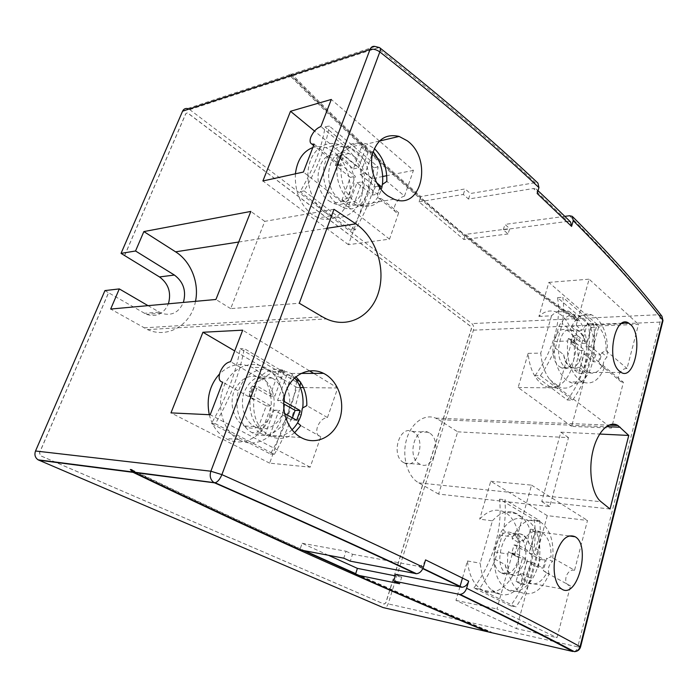 <?xml version="1.0" encoding="UTF-8"?>
<svg xmlns="http://www.w3.org/2000/svg" width="698" height="698" viewBox="0 0 698 698"><rect width="100%" height="100%" fill="white"/><g stroke="black" fill="none" stroke-linecap="round" stroke-linejoin="round"><path stroke-width="0.52" stroke-dasharray="3.49 2.62" d="M296.563 382.05L240.234 348.703C235.845 373.16 226.231 398.096 211.407 423.494L270.353 454.005C284.365 429.776 293.108 405.791 296.563 382.05L300.201 381.815M295.682 379.136L244.248 348.581L240.234 348.703M270.353 454.005L274.358 454.354L215.333 423.721C230.235 398.209 239.876 373.16 244.248 348.581M274.358 454.354C287.515 431.687 296.048 409.063 299.957 386.483M211.407 423.494L215.333 423.721M378.08 166.918L373.962 167.782C371.668 187.352 364.051 208.248 351.111 230.462L355.186 229.86C368.178 207.55 375.812 186.567 378.08 166.918L329.168 125.893L325.067 126.975C322.048 146.929 313.734 168.506 300.105 191.706L304.145 190.894C317.834 167.607 326.175 145.934 329.168 125.893M355.186 229.86L304.145 190.894M351.111 230.462L300.105 191.706M373.962 167.782L325.067 126.975M581.05 357.385C577.839 366.145 572.918 369.626 566.296 367.837L564.159 366.581C558.531 360.395 557.179 351.635 560.093 340.301C562.667 331.733 566.488 328.313 571.549 330.049L573.948 331.576C580.448 337.823 582.813 346.426 581.05 357.385M559.464 366.616L561.55 367.863C574.533 374.285 581.53 340.86 569.271 331.742L566.785 330.233C553.924 323.828 546.918 357.908 559.464 366.616M558.758 326.577L571.898 326.027C577.333 315.88 583.947 312.163 591.756 314.859L596.328 317.756C605.131 326.83 608.7 339.909 607.033 356.975C603.246 360.962 602.322 364.635 604.259 368.012C598.936 380.471 591.738 385.139 582.647 382.033L579.288 379.974C570.214 371.58 566.348 358.598 567.683 341.034L554.535 341.418L558.758 326.577C564.211 316.534 570.851 312.844 578.694 315.513L583.284 318.375C604.468 334.726 592.288 393.314 569.551 381.963L566.174 379.93C557.074 371.624 553.191 358.789 554.535 341.418M570.563 330.442L577.202 329.831L579.672 331.367C582.586 333.932 584.575 337.832 585.639 343.05C584.095 337.858 581.835 333.967 578.86 331.393L576.469 329.866L570.563 330.442L562.3 323.532C563.818 314.213 563.993 305.471 562.841 297.304L593.562 323.916C594.844 331.951 594.809 340.511 593.466 349.593L585.639 343.05M537.163 193.477C537.739 191.365 537.399 189.856 536.125 188.94L533.473 188.504L567.823 221.388L503.302 229.764L508.065 233.97L509.723 228.63L465.522 234.371C503.686 265.572 540.688 293.657 576.539 318.628L578.232 320.757L576.731 320.827L575.047 318.698C488.975 258.155 400.512 186.619 291.808 76.108L288.963 74.59L290.481 74.084C336.986 121.496 380.34 162.608 420.545 197.429L420.85 196.539L465.147 188.931L470.304 193.521L535.261 182.684L537.949 183.138M355.596 573.948C402.685 594.775 447.401 614.013 489.76 631.655L488.504 631.917M403.732 462.626C390.514 455.951 399.134 424.925 412.256 431.408L413.521 432.053C426.495 439.042 417.866 469.649 404.613 463.079L403.732 462.626M429.331 432.917L428.066 432.263C414.952 425.693 406.315 457.216 419.542 463.978L420.423 464.432C433.676 471.089 442.296 440.002 429.331 432.917M272.761 378.447L272.08 378.072C260.188 373.404 250.94 377.95 244.344 391.683C239.466 404.543 244.283 420.885 254.456 426.53L254.918 426.792C265.336 432.42 278.275 425.763 282.795 412.98C287.463 400.286 282.882 384.275 272.761 378.447M262.317 378.412L261.645 378.037C249.788 373.43 240.566 377.915 233.996 391.491C229.145 404.194 233.943 420.336 244.073 425.928L244.536 426.181C254.927 431.748 267.823 425.178 272.333 412.553C276.984 399.998 272.421 384.179 262.317 378.412M294.652 377.88L291.816 375.027L286.817 375.027L279.244 370.533L284.234 370.507C273.337 367.157 263.957 370.856 256.114 381.605L250.085 388.777L249.352 392.04L251.385 392.075C247.738 408.452 251.254 421.548 261.933 431.364L256.977 431.05L260.773 433.545L264.839 435.229L269.803 435.561C277.9 437.742 285.299 435.822 292.008 429.794M274.977 372.427L273.956 371.86C261.462 365.115 245.242 372.706 239.283 388.899C233.158 404.997 239.17 425.483 251.856 432.586L252.624 433.013C265.737 440.002 281.87 431.547 287.48 415.598C293.273 399.753 287.611 379.799 274.977 372.427M354.567 156.745C373.142 170.792 363.876 210.177 343.782 201.329L339.106 198.633C320.068 185.249 329.09 144.922 348.948 153.481L354.567 156.745M328.514 200.588L333.182 203.249C353.24 211.965 362.498 172.982 343.948 159.127L338.338 155.916C318.506 147.496 309.502 187.387 328.514 200.588M353.999 203.938L356.207 204.968C368.64 208.51 377.138 202.961 381.693 188.32L379.738 188.687L378.368 192.037C377.164 195.571 377.391 197.717 379.04 198.45L381.204 198.546C375.594 205.814 368.605 207.978 360.255 205.046L354.549 201.687C344.69 192.953 340.196 181.044 341.069 165.976L338.617 165.723L336.096 161.945L337.771 161.57L342.151 151.361C347.7 143.98 354.549 141.589 362.698 144.198L366.476 145.995L358.493 167.808L343.678 155.628L340.467 164.231L355.369 176.341L347.211 198.598L342.16 199.523L348.939 204.828L353.999 203.938L362.053 181.777L377.356 194.21L379.677 187.718M356.495 151.527C379.695 169.221 368.055 218.448 342.831 207.306L337.125 204.017C327.004 196.295 321.211 178.941 324.308 165.068C328.749 150.253 337.082 144.346 349.305 147.348L356.495 151.527M376.58 182.693L365.141 173.287L373.037 151.562L367.968 152.705L361.416 147.173L366.476 145.995M379.738 188.687L382.408 184.595M525.184 560.546C520.691 571.994 514.382 576.408 506.259 573.782L505.963 573.616C499.768 568.538 498.259 559.866 501.426 547.59C505.02 535.89 510.273 531.379 517.166 534.049L517.331 534.145C524.643 539.423 527.26 548.227 525.184 560.546M501.452 572.927C516.564 581.609 527.74 540.95 512.541 533.473L512.376 533.377C497.665 524.067 485.695 565.11 501.147 572.77L501.452 572.927M543.358 570.676L546.787 572.979C541.456 582.568 535.218 585.91 528.098 583.005L527.644 582.751C521.101 578.241 518.073 569.865 518.553 557.615L514.531 554.962L518.152 542.241L523.195 541.247C528.709 532.146 534.851 529.136 541.613 532.225L541.892 532.382C548.331 536.875 551.368 545.068 550.992 556.952L546.639 558.217L543.358 570.676L549.204 573.861C541.918 590.403 532.539 596.615 521.074 592.506L520.228 592.044C510.465 585.09 506.338 572.421 507.856 554.029L494.542 551.917L499.349 535.061C507.167 520.516 516.241 515.456 526.571 519.905L527.173 520.237C538.062 526.589 542.904 547.66 537.896 565.86C533.054 584.147 519.138 595.769 507.786 589.976L506.949 589.522C497.15 582.621 493.015 570.091 494.542 551.917M499.349 535.061L512.655 536.954C520.455 522.226 529.512 517.096 539.807 521.572L540.409 521.912C550.53 529.459 554.544 542.651 552.458 561.48L546.639 558.217M549.204 573.861C547.415 569.402 548.497 565.275 552.458 561.48M513.152 535.924C516.494 533.56 519.748 533.202 522.915 534.851L523.09 534.947C526.248 536.849 528.447 540.296 529.703 545.26C527.985 540.235 525.524 536.753 522.313 534.834L522.139 534.738C519.024 533.106 516.031 533.499 513.152 535.924L503.502 530.471C505.3 519.801 505.753 509.566 504.872 499.759L539.641 520.542C540.688 530.105 540.418 540.069 538.83 550.417L529.703 545.26M554.116 384.336L549.806 379.625L559.639 387.111L554.116 384.336M563.714 354.811C564.551 361.503 567.055 365.831 571.217 367.802C573.782 368.806 576.382 368.561 579.026 367.087C576.74 368.561 574.393 368.797 571.976 367.802C567.954 365.839 565.197 361.512 563.714 354.811L555.329 348.075C551.481 357.629 546.508 366.816 540.409 375.655L535.078 375.655L567.387 400.006C576.164 387.818 582.411 374.992 586.137 361.529C589.731 348.101 590.456 335.633 588.318 324.142L593.562 323.916M535.078 375.655C544.161 362.995 550.696 349.742 554.692 335.895C558.557 322.083 559.508 309.336 557.545 297.653L588.318 324.142M495.519 592.951L491.087 589.714L500.946 594.6L495.519 592.951M505.169 564.621C506.006 569.367 507.935 572.665 510.953 574.489C514.33 576.286 517.968 575.937 521.877 573.459C518.44 576.025 515.045 576.408 511.713 574.629C508.641 572.788 506.46 569.455 505.169 564.621L495.283 559.395C491.06 569.9 485.738 579.759 479.317 588.999L473.942 587.952L510.596 605.847C519.94 593.003 526.72 578.947 530.942 563.687C535.026 548.427 536.151 533.822 534.319 519.879L539.641 520.542M473.942 587.952C483.618 574.585 490.738 560.014 495.283 544.248C499.698 528.482 501.103 513.458 499.515 499.166L534.319 519.879M239.475 440.072C255.25 448.273 274.471 438.108 281.128 419.245C288.012 400.504 281.311 376.964 266.243 368.169L264.856 367.401C249.997 359.496 230.628 368.396 223.447 387.565C216.057 406.62 223.168 430.928 238.28 439.417L239.475 440.072M209.278 414.699C212.07 425.606 217.602 433.537 225.873 438.492L227.059 439.138C242.756 447.235 261.916 437.227 268.547 418.634C275.405 400.155 268.721 376.937 253.714 368.265L252.336 367.514C240.697 362.131 229.764 364.26 219.538 373.901M324.361 212.018L331 215.795C344.384 221.048 357.847 211.965 361.695 195.929C365.656 179.962 359.549 159.563 347.578 149.651L338.818 144.617C325.905 140.08 312.477 149.232 308.891 165.827C305.192 182.353 312.215 202.952 324.361 212.018M295.402 173.811C294.591 190.999 300 204.47 311.648 214.225L318.271 217.933C331.62 223.09 345.065 214.103 348.904 198.267C352.856 182.501 346.758 162.381 334.813 152.626L326.062 147.688C321.542 146.196 317.136 146.152 312.826 147.548M462.477 578.04L467.459 561C468.916 575.126 473.75 584.776 481.978 589.941L483.068 590.525C496.13 596.991 512.044 583.973 517.567 563.583C523.273 543.28 517.759 519.748 505.3 512.533L504.497 512.088C496.069 508.083 487.797 510.439 479.683 519.164L492.43 520.83L480.224 563.181C481.323 574.943 484.944 583.79 491.087 589.714M492.43 520.83C498.852 513.641 505.622 510.709 512.742 512.027L517.68 514.042L522.697 517.899C544.021 538.045 527.295 599.661 500.946 594.6M571.583 426.373L518.143 387.503L528.124 353.363C529.503 367.628 534.083 377.915 541.875 384.24L545.662 386.456C557.135 391.465 569.367 380.497 573.137 362.847C577.01 345.248 571.941 323.968 561.558 315.234L556.175 311.971C550.085 309.746 544.335 311.238 538.908 316.438L548.855 282.385L598.936 325.931L638.504 324.326L627.022 368.483C620.321 368.186 615.278 379.04 620.906 381.701L623.427 382.312L611.527 428.083L571.583 426.373L598.936 325.931M538.908 316.438L551.525 315.793C556.934 310.54 562.667 309.04 568.73 311.291L573.739 314.615L578.529 319.51C596.79 342.788 582.516 396.098 559.639 387.111M300.384 387.53L296.938 387.477L269.655 463.158L310.2 467.163L320.783 436.73C316.962 435.814 315.862 432.481 317.477 426.748C319.859 421.069 323.183 418.006 327.458 417.544L306.815 405.643M301.196 414.76L298.849 414.664L297.618 422.796M298.849 414.664L302.409 408.103M251.385 392.075L256.576 381.876L262.282 379.965L230.584 361.686M256.576 381.876L256.114 381.605M382.722 176.489L372.252 178.575L348.415 244.693L389.519 239.144L398.698 212.742L396.377 212.497C394.274 211.372 393.785 209.042 394.894 205.509C397.014 200.492 400.216 197.342 404.5 196.077L386.814 181.367M342.151 151.361L336.593 157.975L336.096 161.945M342.395 151.571L347.918 149.014L320.897 126.53M262.282 379.965C271.051 370.699 280.596 368.527 290.926 373.439L295.804 376.859M294.617 432.69C286.651 439.042 278.249 440.089 269.419 435.831L268.599 435.378C257.396 427.787 252.484 415.834 253.863 399.518C250.739 398.986 249.238 396.49 249.352 392.04M347.918 149.014C353.336 143.282 359.627 141.615 366.79 144.015L374.276 148.543M598.073 326.332L594.932 324.343C590.011 322.528 585.657 324.491 581.879 330.233L576.967 331.69L573.616 342.735L574.934 343.765L577.586 344.411C577.002 356.39 579.776 365.229 585.91 370.926L588.431 372.488C594.033 374.538 598.753 372.078 602.61 365.098L599.128 363.78L601.868 352.638L606.117 350.771C606.3 339.917 603.622 331.768 598.073 326.332M284.234 370.507L274.838 396.159L257.658 386.387L253.932 396.368L271.217 406.027L261.933 431.364M347.211 198.598C338.373 188.085 335.223 175.739 337.771 161.57M573.616 342.735L568.416 338.443L567.683 341.034M518.143 387.503L558.714 387.931L572.142 339.909L577.586 344.411M572.142 339.909L568.416 338.443M355.692 573.643C403.313 594.722 448.5 614.179 491.279 632.004L488.757 632.03M131.704 469.675C193.869 499.663 250.05 526.03 300.245 548.75L299.87 549.85M290.481 74.084L293.317 75.62C338.844 121.976 381.352 162.285 420.85 196.539M489.76 631.655L491.279 632.004M289.766 74.765L187.535 108.565L189.76 109.63L471.865 323.593C473.558 325.207 474.082 327.397 473.427 330.18L388.167 603.883C386.989 606.92 385.296 608.15 383.089 607.565M457.687 431.835L568.512 437.637L549.745 506.547L438.597 494.079L457.687 431.835L438.588 419.646L606.178 426.653M574.55 570.257C566.113 568.486 561.838 584.706 570.484 585.884L557.021 637.675L516.485 628.645L547.267 515.63L587.498 520.464L574.55 570.257L550.992 556.952M124.567 255.529L185.738 113.695L187.396 112.823L470.836 326.516L471.351 328.714L385.741 602.854L384.048 604.084L40.362 455.698L39.498 452.749L108.522 292.724L146.467 314.379C156.527 317.398 163.847 313.873 168.41 303.796M564.856 216.354L504.977 224.398L509.723 228.63M104.944 290.586L108.522 292.724M148.02 305.654L161.282 313.201C171.42 316.281 178.784 312.695 183.382 302.435M514.531 554.962L508.519 551.69L512.236 554.168L518.553 557.615M269.655 463.158L170.984 412.884M296.938 387.477L234.711 350.928M348.415 244.693L262.893 180.974M372.252 178.575L314.545 131.067M547.267 515.63L490.755 481.245L479.683 519.164M459.973 586.625L455.951 600.385L516.485 628.645M512.655 536.954L512.123 538.856L516.852 537.661L523.195 541.247M508.519 551.69L507.856 554.029M512.236 554.168L496.915 608.953L557.021 637.675M455.951 600.385L496.915 608.953M467.459 561L480.224 563.181M490.755 481.245L531.536 485.127L516.852 537.661M571.898 326.027L571.583 327.17L576.19 325.416L589.121 279.183L638.504 324.326M528.124 353.363L540.767 353.118C541.683 363.972 544.693 372.811 549.806 379.625M551.525 315.793L540.767 353.118M548.855 282.385L589.121 279.183M333.993 209.295L264.769 221.353L230.689 308.638L299.285 303.246M610.052 508.999L541.744 501.583L560.843 432.175L568.512 437.637M560.843 432.175L599.643 434.043M541.744 501.583L549.745 506.547M438.597 494.079L418.756 482.885C407.615 476.778 401.769 456.989 406.367 440.106C410.825 423.163 424.401 413.347 435.648 418.119L438.588 419.646M195.501 301.335C191.427 324.483 168.139 339.027 147.505 329.596L110.668 309.048M230.689 308.638L215.926 299.477M264.769 221.353L250.826 211.424M571.583 327.17L576.967 331.69M576.19 325.416L581.879 330.233M604.259 368.012L599.128 363.78M601.868 352.638L607.033 356.975M606.117 350.771L627.022 368.483M602.61 365.098L623.427 382.312M558.714 387.931L611.527 428.083M531.536 485.127L587.498 520.464M546.787 572.979L570.484 585.884M518.152 542.241L512.123 538.856M341.069 165.976L314.135 144.128M398.698 212.742L381.204 198.546M389.519 239.144L303.412 172.048M404.5 196.077L413.425 170.399L379.45 141.04M379.389 140.987L331.297 99.448M413.425 170.399L386.762 175.687M253.863 399.518L222.706 382.19M320.783 436.73L300.777 425.597M310.2 467.163L210.203 414.743M327.458 417.544L337.736 388.018L313.69 373.386M309.484 370.83L242.686 330.171M337.736 388.018L303.456 387.565M569.106 311.448L578.529 319.51M512.742 512.027L522.697 517.899M479.317 588.999L515.944 606.937L510.596 605.847M521.877 573.459L531.213 578.406C527.226 588.554 522.13 598.055 515.944 606.937M499.515 499.166L504.872 499.759M495.283 559.395L503.502 530.471M531.213 578.406L538.83 550.417M540.409 375.655L572.665 400.12L567.387 400.006M579.026 367.087L586.974 373.465C583.327 382.722 578.555 391.604 572.665 400.12M557.545 297.653L562.841 297.304M555.329 348.075L562.3 323.532M586.974 373.465L593.466 349.593M532.103 562.178L542.992 568.137L545.138 560.171L534.302 554.125L540.182 532.591L535.514 529.861L529.573 551.49L519.094 545.644L516.817 553.811L527.356 559.578L521.074 582.429L525.891 584.924L532.103 562.178L527.095 561.366L538.001 567.308L542.992 568.137M302.67 408.243L302.74 407.737M269.803 435.561L278.973 410.354L284.479 413.434M283.789 401.254L282.542 400.539L291.816 375.027M124.645 255.573L185.86 113.661L187.518 112.779L470.958 326.516L471.482 328.706L385.863 602.889L384.17 604.11L40.467 455.707L39.603 452.758L108.635 292.706M576.731 320.827C489.385 259.604 399.701 187.291 288.963 74.59M508.065 233.97L463.865 239.519L419.027 201.862L420.545 197.429L465.252 235.226C504.096 266.95 541.753 295.463 578.232 320.757M463.865 239.519L465.522 234.371M303.22 550.486C251.856 527.295 194.21 500.3 130.29 469.492M328.374 555.259L302.129 543.262L300.245 548.75L304.686 550.766M503.302 229.764L504.977 224.398M567.823 221.388L570.58 221.981M419.027 201.862L463.324 194.454L468.506 199.035L533.473 188.504M468.506 199.035L470.304 193.521M463.324 194.454L465.147 188.931M395.792 574.375L401.699 577.124L399.649 583.746M401.699 577.124L395.33 575.867M302.129 543.262L346.051 551.254L343.774 558.182M346.051 551.254L352.525 554.264L350.274 561.157M352.525 554.264L418.678 566.34C421.836 565.956 424.131 563.81 425.571 559.901M598.596 361.782L600.489 354.741L590.936 346.749L596.249 327.31L592.14 323.75L586.774 343.268L577.551 335.546L575.553 342.727L584.819 350.387L579.419 370.062L583.65 373.439L588.999 353.842L598.596 361.782L593.675 361.834L595.577 354.828L600.489 354.741M595.577 354.828L586.006 346.862L591.319 327.502L587.21 323.959L581.835 343.399L572.604 335.712L570.598 342.866L579.881 350.492L574.463 370.08L578.703 373.447L584.06 353.93L593.675 361.834M584.06 353.93L588.999 353.842M578.703 373.447L583.65 373.439M574.463 370.08L579.419 370.062M579.881 350.492L584.819 350.387M570.598 342.866L575.553 342.727M572.604 335.712L577.551 335.546M581.835 343.399L586.774 343.268M587.21 323.959L592.14 323.75M591.319 327.502L596.249 327.31M586.006 346.862L590.936 346.749M538.001 567.308L540.147 559.377L529.293 553.348L535.183 531.911L530.515 529.189L524.564 550.722L514.068 544.894L511.791 553.017L522.34 558.775L516.058 581.521L520.874 584.008L527.095 561.366M520.874 584.008L525.891 584.924M516.058 581.521L521.074 582.429M522.34 558.775L527.356 559.578M511.791 553.017L516.817 553.811M514.068 544.894L519.094 545.644M524.564 550.722L529.573 551.49M530.515 529.189L535.514 529.861M535.183 531.911L540.182 532.591M529.293 553.348L534.302 554.125M540.147 559.377L545.138 560.171M348.939 204.828L356.992 182.771L372.287 195.126L377.356 194.21M356.992 182.771L362.053 181.777M361.416 147.173L353.424 168.89L338.626 156.78L335.415 165.347L350.309 177.371L342.16 199.523M350.309 177.371L355.369 176.341M335.415 165.347L340.467 164.231M338.626 156.78L343.678 155.628M353.424 168.89L358.493 167.808M372.287 195.126L375.288 186.767L360.081 174.326L367.968 152.705M360.081 174.326L365.141 173.287M375.288 186.767L378.595 186.139M264.839 435.229L273.991 410.162L291.668 420.004L296.667 420.248M273.991 410.162L278.973 410.354M279.244 370.533L269.856 396.045L252.702 386.326L248.985 396.246L266.252 405.852L256.977 431.05M266.252 405.852L271.217 406.027M248.985 396.246L253.932 396.368M252.702 386.326L257.658 386.387M269.856 396.045L274.838 396.159M283.632 403.845L277.551 400.399L286.817 375.027M277.551 400.399L282.542 400.539M291.668 420.004L292.427 417.875M293.317 75.62L377.548 47.953C440.377 97.772 492.945 142.689 535.261 182.684M661.974 316.299L658.537 314.737L576.539 318.628M569.472 215.734C606.632 252.964 636.323 285.971 658.537 314.737C660.134 316.63 660.622 319.204 660.011 322.45L577.787 646.871L388.167 603.883M574.271 651.627C575.876 651.086 577.054 649.506 577.787 646.871L579.898 647.247M189.76 109.63L291.808 76.108M575.047 318.698L471.865 323.593M473.427 330.18L662.14 322.014M159.109 312.119L144.312 313.323M380.122 48.075L379.494 47.577L377.548 47.953L375.219 46.513L291.275 74.267M418.756 482.885L601.048 501.749M144.006 327.859L322.275 316.752M238.699 242.023L326.969 228.298M422.796 568.661L417.779 566.27M566.296 367.837L561.55 367.863M582.647 382.033L569.551 381.963M591.756 314.859L578.694 315.513M577.202 329.831L576.469 329.857M538.01 190.694L536.134 188.94M428.066 432.263L412.256 431.408M272.08 378.072L261.645 378.037M254.456 426.53L244.073 425.928M282.158 371.825L273.956 371.86M260.005 433.118L251.856 432.586M343.782 201.329L333.182 203.249M356.207 204.968L342.831 207.306M539.807 521.572L526.571 519.905M522.915 534.851L522.139 534.738M331 215.795L318.271 217.933M516.886 513.597L504.497 512.088M558.086 386.579L545.662 386.456M568.73 311.291L556.175 311.971M301.004 373.413L290.926 373.439M301.117 437.567L268.599 435.378M379.293 141.083L366.79 144.015M568.975 535.924L541.613 532.225M561.393 588.85L527.644 582.751M622.049 323.2L594.932 324.343M569.585 339.359L574.934 343.765M572.281 216.354L572.822 216.886M621.124 372.4L588.431 372.488M435.648 418.119L608.761 425.126M147.505 329.596L326.402 318.916M393.969 199.183L360.255 205.046M600.175 364.592L620.906 381.701M338.617 165.723L313.62 145.481M396.377 212.497L379.04 198.45M494.446 592.366L481.978 589.941M338.818 144.617L326.062 147.688M264.856 367.401L252.336 367.514M238.28 439.417L225.873 438.492M511.713 574.629L510.953 574.489M520.228 592.044L506.949 589.522M517.166 534.049L512.376 533.377M505.963 573.616L501.147 572.77M362.698 144.198L349.305 147.348M348.948 153.481L338.338 155.916M420.423 464.432L404.613 463.079M161.282 313.201L146.467 314.379M553.898 205.744L554.526 206.346M418.678 566.34L422.927 568.364M571.976 367.802L571.217 367.802M571.549 330.049L566.785 330.233"/><path stroke-width="1.05" d="M300.201 381.815L295.682 379.136M299.957 386.483L300.637 382.076M395.33 575.867L357.402 568.373L355.352 574.698C402.179 595.377 446.641 614.493 488.757 632.03L572.831 651.487C544.161 636.096 506.225 617.023 459.014 594.286L393.716 581.033L399.649 583.746L355.352 574.698M304.686 550.766L355.692 573.643M357.402 568.373L328.374 555.259M488.504 631.917L487.239 631.673C437.899 611.16 385.104 588.353 328.854 563.269C271.461 537.722 206.198 507.411 133.065 472.337L130.29 469.492L131.704 469.675L134.487 472.52C195.37 501.775 250.495 527.548 299.87 549.85L343.774 558.182L350.274 561.157L416.497 573.721C419.629 573.311 421.897 571.165 423.32 567.291L425.571 559.901L468.681 581.129L466.613 588.257C465.322 591.948 463.132 593.981 460.052 594.364L459.014 594.286M355.596 573.948L303.22 550.486M373.107 151.641C380.611 160.985 383.726 171.909 382.434 184.412M295.804 376.859C303.342 384.066 307.015 393.663 306.815 405.643L302.409 408.103L301.196 414.76C299.259 420.824 296.196 425.841 292.008 429.794M220.175 371.929C222.898 365.848 226.37 362.437 230.584 361.686L242.686 330.171L202.935 332.257L170.984 412.884L210.203 414.743L222.706 382.19C219.032 381.448 218.195 378.037 220.175 371.929M374.276 148.543C382.966 156.945 387.146 167.886 386.814 181.367L382.329 184.534L381.693 188.32M310.872 137.009C313.28 131.686 316.613 128.196 320.897 126.53L331.297 99.448L290.508 111.287L262.893 180.974L303.412 172.048L314.135 144.128L311.875 144.067C309.886 143.081 309.554 140.734 310.872 137.009M302.025 438.047L301.117 437.576C287.07 430.038 279.697 408.391 285.953 391.342C292.061 374.189 309.703 366.249 323.593 373.369L324.683 373.945C338.704 381.658 345.449 402.755 339.568 419.603C333.871 436.573 316.569 445.464 302.025 438.047M387.643 195.789C376.37 187.823 369.286 169.797 372.2 155.226C376.606 139.67 385.575 133.405 399.116 136.433L407.109 140.699C432.987 158.856 421.74 210.796 393.969 199.183L387.643 195.789M561.768 589.095L561.393 588.85C554.814 584.619 552.031 568.469 555.861 554.509C560.956 539.432 567.413 533.516 575.222 536.762L575.457 536.919C591.032 546.141 577.386 599.573 561.768 589.095M322.275 316.752L326.402 318.916C348.223 329.011 371.641 316.15 378.621 292.026C385.863 267.971 375.908 237.268 355.788 223.822L333.993 209.295L299.285 303.246L322.275 316.752M466.613 588.257C513.78 611.457 551.603 630.931 580.082 646.653L662.655 319.981C640.424 291.179 610.619 258.086 573.241 220.69L571.583 226.388L537.163 193.477L538.943 187.614C496.357 147.409 443.317 102.178 379.825 51.922L221.885 474.631C302.504 510.639 369.652 541.517 423.32 567.291M619.039 370.804C606.004 359.505 614.947 314.292 628.453 322.938L631.053 324.998C643.329 337.09 634.273 380.872 621.124 372.4L619.039 370.804M573.241 220.69L572.264 216.336L569.472 215.734L564.856 216.354M487.239 631.673L383.089 607.565L38.093 459.834C35.092 457.687 34.237 454.738 35.528 450.995L104.944 290.586L119.297 288.911L148.02 305.654M183.382 302.435C186.462 291.031 183.469 281.905 174.404 275.056L135.543 250.992L121.051 253.374L182.579 111.191C183.626 109.054 185.284 108.181 187.535 108.565M135.543 250.992L143.858 231.579L250.826 211.424L215.926 299.477L110.668 309.048L119.297 288.911M121.051 253.374L159.493 276.94C168.497 283.65 171.464 292.602 168.41 303.796M234.711 350.928L202.935 332.257M219.538 373.901C209.601 385.104 206.18 398.706 209.278 414.699M314.545 131.067L290.508 111.287M312.826 147.548C303.002 151.344 297.191 160.104 295.402 173.811M462.477 578.04L459.973 586.625M628.75 435.439L617.939 425.492C609.136 420.065 597.183 431.704 592.698 451.885C588.109 471.961 592.366 495.126 601.048 501.749L610.052 508.999L628.75 435.439L599.643 434.043M143.858 231.579L175.591 251.83C190.973 261.41 199.419 282.882 195.501 301.335M297.618 422.796L300.777 425.597L294.617 432.69M386.762 175.687L382.722 176.489M313.69 373.386L309.484 370.83M303.456 387.565L300.384 387.53M379.677 187.718L380.358 185.808L376.58 182.693M302.74 407.737C303.996 396.036 301.309 386.081 294.652 377.88M284.479 413.434L296.667 420.248L300.131 410.546L283.789 401.254M380.122 48.075C442.96 97.99 495.571 143.011 537.949 183.129L538.943 187.614M554.526 206.346L570.58 221.981L571.583 226.388M468.681 581.129C467.363 584.854 465.156 586.896 462.05 587.254L395.792 574.375L393.716 581.033M378.595 186.139L380.358 185.808M292.427 417.875L295.123 410.354L283.632 403.845M295.123 410.354L300.131 410.546M415.519 573.651C361.834 548.392 294.826 518.117 214.504 482.824L134.487 472.52M133.798 472.118L215.15 482.772C217.759 481.882 220.001 479.168 221.885 474.631L210.875 471.22L370.019 49.453L182.579 111.191M574.271 651.627L574.314 651.644C577.202 651.339 579.131 649.681 580.082 646.653L580.553 646.967L662.995 320.618L661.974 316.299C639.665 287.306 609.947 254.168 572.822 216.886M133.065 472.337L38.809 460.2M416.497 573.721C362.707 548.427 295.594 518.108 215.15 482.772L213.719 482.379C210.386 479.709 209.435 475.992 210.875 471.22L35.528 450.995M174.404 275.056L159.493 276.94M375.219 46.513C372.854 45.902 371.127 46.879 370.019 49.453C373.177 48.703 376.44 49.523 379.825 51.922C380.68 49.479 380.567 48.031 379.494 47.577L375.219 46.513M606.178 426.653L620.225 427.237M175.591 251.83L238.699 242.023M326.969 228.298L355.788 223.822M662.14 322.014L662.995 320.618L661.974 316.299M579.898 647.247L580.553 646.967C579.541 649.96 577.464 651.522 574.314 651.644C545.47 636.236 507.376 617.145 460.052 594.373M461.09 587.175L422.796 568.661M553.898 205.744L538.01 190.694M323.593 373.369L301.004 373.413M399.116 136.433L379.293 141.083M575.222 536.762L568.975 535.924M628.444 322.93L622.049 323.2M38.093 459.834L132.376 471.935M608.761 425.126L617.939 425.492M313.62 145.481L311.875 144.067M422.927 568.364L462.05 587.254"/></g></svg>
